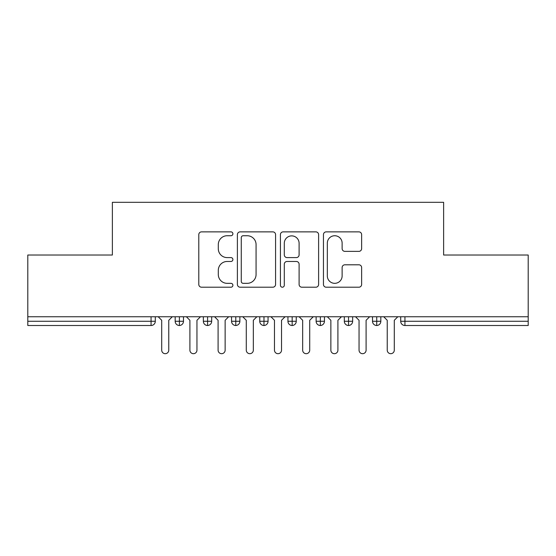 <?xml version="1.0" encoding="UTF-8"?>
<svg xmlns="http://www.w3.org/2000/svg" width="556" height="556" viewBox="0 0 556 556"><rect width="100%" height="100%" fill="white"/><g stroke="black" fill="none" stroke-linecap="round" stroke-linejoin="round"><path stroke-width="0.83" d="M232.894 233.798A1.939 1.939 0 0 0 230.955 231.866L201.557 231.866A2.766 2.766 0 0 0 198.791 234.632L198.791 284.443A2.766 2.766 0 0 0 201.557 287.209L230.955 287.209A1.939 1.939 0 0 0 232.894 285.27A1.939 1.939 0 0 0 230.955 283.331L227.154 283.331A8.854 8.854 0 0 1 218.299 274.476L218.299 270.327A8.854 8.854 0 0 1 227.154 261.473L230.955 261.473A1.939 1.939 0 0 0 232.894 259.534A1.939 1.939 0 0 0 230.955 257.595L227.154 257.595A8.854 8.854 0 0 1 218.299 248.74L218.299 244.591A8.854 8.854 0 0 1 227.154 235.737L230.955 235.737A1.939 1.939 0 0 0 232.894 233.798M358.87 251.375A2.766 2.766 0 0 0 361.636 248.601L361.636 234.632A2.766 2.766 0 0 0 358.87 231.866L326.219 231.866A2.766 2.766 0 0 0 323.453 234.632L323.453 284.443A2.766 2.766 0 0 0 326.219 287.209L358.87 287.209A2.766 2.766 0 0 0 361.636 284.443L361.636 267.561A2.766 2.766 0 0 0 358.87 264.795L344.894 264.795A2.766 2.766 0 0 0 342.128 267.561L342.128 275.929A7.402 7.402 0 0 1 334.726 283.331A7.402 7.402 0 0 1 327.324 275.929L327.324 243.139A7.402 7.402 0 0 1 334.726 235.737A7.402 7.402 0 0 1 342.128 243.139L342.128 248.601A2.766 2.766 0 0 0 344.894 251.375L358.87 251.375M27.8 316.76L528.2 316.76L528.2 255.023L443.625 255.023L443.625 202.308L112.375 202.308L112.375 255.023L27.8 255.023L27.8 321.271L151.065 321.271L151.065 316.76M275.581 234.632A2.766 2.766 0 0 0 272.808 231.866L240.157 231.866A2.766 2.766 0 0 0 237.391 234.632L237.391 284.443A2.766 2.766 0 0 0 240.157 287.209L272.808 287.209A2.766 2.766 0 0 0 275.581 284.443L275.581 234.632M283.192 231.866L315.843 231.866A2.766 2.766 0 0 1 318.609 234.632L318.609 284.443A2.766 2.766 0 0 1 315.843 287.209L301.866 287.209A2.766 2.766 0 0 1 299.1 284.443L299.1 264.239A2.766 2.766 0 0 0 296.334 261.473L287.063 261.473A2.766 2.766 0 0 0 284.297 264.239L284.297 285.27A1.939 1.939 0 0 1 282.358 287.209A1.939 1.939 0 0 1 280.419 285.27L280.419 234.632A2.766 2.766 0 0 1 283.192 231.866M155.298 316.76L155.298 321.271A4.226 4.226 0 0 1 151.065 325.503L27.8 325.503L27.8 321.271M528.2 316.76L528.2 325.503L404.935 325.503A4.226 4.226 0 0 1 400.702 321.271L400.702 316.76L400.702 321.271A4.226 4.226 0 0 0 404.935 325.503L404.935 321.271L528.2 321.271M179.4 325.503A4.226 4.226 0 0 1 175.175 321.271L175.175 316.76L175.175 321.271A4.226 4.226 0 0 0 179.4 325.503A4.226 4.226 0 0 0 183.487 321.278L183.487 316.76L183.487 321.271A4.226 4.226 0 0 1 179.4 325.503L179.4 321.271L183.487 321.271M179.4 316.76L179.4 321.271L175.175 321.271M151.065 325.503A4.226 4.226 0 0 0 155.298 321.271A4.226 4.226 0 0 1 151.065 325.503L151.065 321.271L155.298 321.271M207.59 316.76L207.59 321.271L203.364 321.271L203.364 316.76L203.364 321.271A4.226 4.226 0 0 0 207.59 325.503A4.226 4.226 0 0 0 211.676 321.278L211.676 316.76L211.676 321.271A4.226 4.226 0 0 1 207.59 325.503A4.226 4.226 0 0 1 203.364 321.271A4.226 4.226 0 0 0 207.59 325.503L207.59 321.271L211.676 321.271M235.786 316.76L235.786 321.271L231.553 321.271L231.553 316.76L231.553 321.271A4.226 4.226 0 0 0 235.786 325.503A4.226 4.226 0 0 0 239.872 321.278L239.872 316.76L239.872 321.271A4.226 4.226 0 0 1 235.786 325.503A4.226 4.226 0 0 1 231.553 321.271A4.226 4.226 0 0 0 235.786 325.503L235.786 321.271L239.872 321.271M263.975 316.76L263.975 325.503A4.226 4.226 0 0 1 259.749 321.271L259.749 316.76L259.749 321.271A4.226 4.226 0 0 0 263.975 325.503A4.226 4.226 0 0 0 268.061 321.278L268.061 316.76M292.164 316.76L292.164 325.503A4.226 4.226 0 0 1 287.938 321.271A4.226 4.226 0 0 0 292.164 325.503A4.226 4.226 0 0 1 287.938 321.271L287.938 316.76M296.251 316.76L296.251 321.271A4.226 4.226 0 0 1 292.164 325.503A4.226 4.226 0 0 0 296.251 321.278L287.938 321.271M320.36 316.76L320.36 321.271L316.128 321.271L316.128 316.76L316.128 321.271A4.226 4.226 0 0 0 320.36 325.503A4.226 4.226 0 0 0 324.447 321.278L324.447 316.76L324.447 321.271A4.226 4.226 0 0 1 320.36 325.503A4.226 4.226 0 0 1 316.128 321.271A4.226 4.226 0 0 0 320.36 325.503L320.36 321.271L324.447 321.271M348.549 325.503A4.226 4.226 0 0 1 344.324 321.271L344.324 316.76L344.324 321.271A4.226 4.226 0 0 0 348.549 325.503A4.226 4.226 0 0 0 352.636 321.278L352.636 316.76L352.636 321.271A4.226 4.226 0 0 1 348.549 325.503L348.549 321.271L352.636 321.271M376.739 316.76L376.739 321.271L372.513 321.271L372.513 316.76L372.513 321.271A4.226 4.226 0 0 0 376.739 325.503A4.226 4.226 0 0 0 380.825 321.278L380.825 316.76L380.825 321.271A4.226 4.226 0 0 1 376.739 325.503A4.226 4.226 0 0 1 372.513 321.271A4.226 4.226 0 0 0 376.739 325.503L376.739 321.271L380.825 321.271M348.549 316.76L348.549 321.271L344.324 321.271M243.201 235.737A1.939 1.939 0 0 0 241.262 237.676L241.262 281.399A1.939 1.939 0 0 0 243.201 283.331L247.218 283.331A8.854 8.854 0 0 0 256.073 274.476L256.073 244.591A8.854 8.854 0 0 0 247.218 235.737L243.201 235.737M299.1 243.278A7.402 7.402 0 0 0 291.698 235.876A7.402 7.402 0 0 0 284.297 243.278L284.297 254.829A2.766 2.766 0 0 0 287.063 257.595L296.334 257.595A2.766 2.766 0 0 0 299.1 254.829L299.1 243.278M158.189 316.76L161.713 320.291L161.713 350.169A3.524 3.524 0 0 0 165.236 353.692A3.524 3.524 0 0 0 168.76 350.169L168.76 320.291L172.284 316.76M186.378 316.76L189.902 320.291L189.902 350.169A3.524 3.524 0 0 0 193.425 353.692A3.524 3.524 0 0 0 196.949 350.169L196.949 320.291L200.473 316.76M214.567 316.76L218.091 320.291L218.091 350.169A3.524 3.524 0 0 0 221.615 353.692A3.524 3.524 0 0 0 225.138 350.169L225.138 320.291L228.662 316.76M242.763 316.76L246.287 320.291L246.287 350.169A3.524 3.524 0 0 0 249.811 353.692A3.524 3.524 0 0 0 253.334 350.169L253.334 320.291L256.858 316.76M270.953 316.76L274.476 320.291L274.476 350.169A3.524 3.524 0 0 0 278 353.692A3.524 3.524 0 0 0 281.524 350.169L281.524 320.291L285.047 316.76M299.142 316.76L302.666 320.291L302.666 350.169A3.524 3.524 0 0 0 306.189 353.692A3.524 3.524 0 0 0 309.713 350.169L309.713 320.291L313.236 316.76M327.338 316.76L330.862 320.291L330.862 350.169A3.524 3.524 0 0 0 334.385 353.692A3.524 3.524 0 0 0 337.909 350.169L337.909 320.291L341.433 316.76M355.527 316.76L359.051 320.291L359.051 350.169A3.524 3.524 0 0 0 362.575 353.692A3.524 3.524 0 0 0 366.098 350.169L366.098 320.291L369.622 316.76M383.716 316.76L387.24 320.291L387.24 350.169A3.524 3.524 0 0 0 390.764 353.692A3.524 3.524 0 0 0 394.287 350.169L394.287 320.291L397.811 316.76M404.935 316.76L404.935 321.271L400.702 321.271A4.226 4.226 0 0 0 404.935 325.503M259.749 321.271A4.226 4.226 0 0 0 263.975 325.503A4.226 4.226 0 0 0 268.061 321.278L259.749 321.271"/></g></svg>
